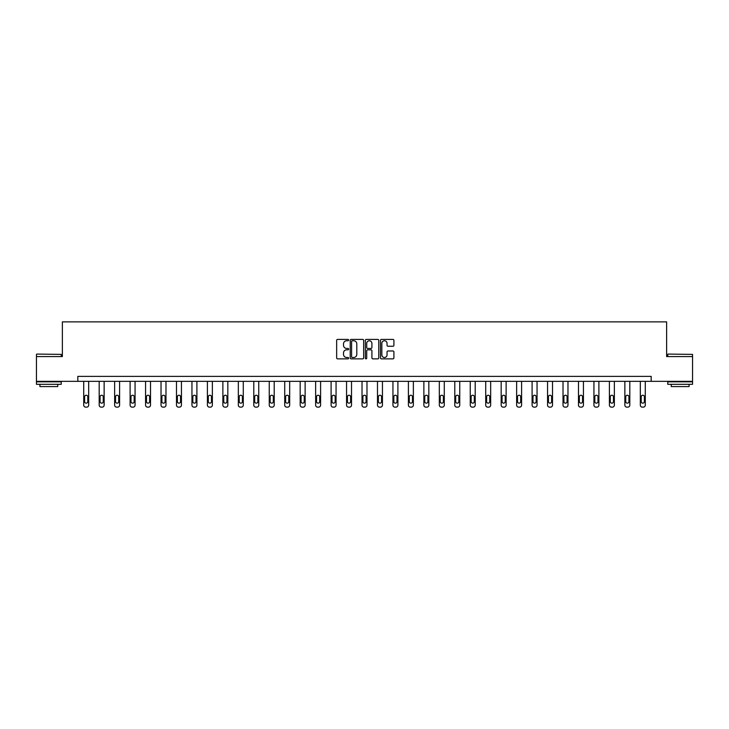 <?xml version="1.0" encoding="UTF-8"?>
<svg xmlns="http://www.w3.org/2000/svg" width="729" height="729" viewBox="0 0 729 729"><rect width="100%" height="100%" fill="white"/><g stroke="black" fill="none" stroke-linecap="round" stroke-linejoin="round"><path stroke-width="1.09" d="M348.644 340.079A0.683 0.683 0 0 0 347.961 339.404L337.627 339.404A0.975 0.975 0 0 0 336.652 340.37L336.652 357.884A0.975 0.975 0 0 0 337.627 358.859L347.961 358.859A0.683 0.683 0 0 0 348.644 358.176A0.683 0.683 0 0 0 347.961 357.492L346.621 357.492A3.116 3.116 0 0 1 343.514 354.385L343.514 352.918A3.116 3.116 0 0 1 346.621 349.811L347.961 349.811A0.683 0.683 0 0 0 348.644 349.127A0.683 0.683 0 0 0 347.961 348.444L346.621 348.444A3.116 3.116 0 0 1 343.514 345.336L343.514 343.878A3.116 3.116 0 0 1 346.621 340.762L347.961 340.762A0.683 0.683 0 0 0 348.644 340.079M392.931 346.257A0.975 0.975 0 0 0 393.906 345.282L393.906 340.37A0.975 0.975 0 0 0 392.931 339.404L381.449 339.404A0.975 0.975 0 0 0 380.474 340.37L380.474 357.884A0.975 0.975 0 0 0 381.449 358.859L392.931 358.859A0.975 0.975 0 0 0 393.906 357.884L393.906 351.952A0.975 0.975 0 0 0 392.931 350.977L388.019 350.977A0.975 0.975 0 0 0 387.044 351.952L387.044 354.895A2.606 2.606 0 0 1 384.447 357.492A2.606 2.606 0 0 1 381.841 354.895L381.841 343.368A2.606 2.606 0 0 1 384.447 340.762A2.606 2.606 0 0 1 387.044 343.368L387.044 345.282A0.975 0.975 0 0 0 388.019 346.257L392.931 346.257M77.83 381.34L36.45 381.34L36.45 356.563L62.366 356.563L62.366 321.872L666.634 321.872L666.634 356.563L692.55 356.563L692.55 381.34L651.17 381.34L651.17 376.383L77.83 376.383L77.83 381.34L651.17 381.34M363.653 340.37A0.975 0.975 0 0 0 362.678 339.404L351.196 339.404A0.975 0.975 0 0 0 350.221 340.37L350.221 357.884A0.975 0.975 0 0 0 351.196 358.859L362.678 358.859A0.975 0.975 0 0 0 363.653 357.884L363.653 340.37M366.322 339.404L377.804 339.404A0.975 0.975 0 0 1 378.779 340.37L378.779 357.884A0.975 0.975 0 0 1 377.804 358.859L372.893 358.859A0.975 0.975 0 0 1 371.918 357.884L371.918 350.786A0.975 0.975 0 0 0 370.943 349.811L367.689 349.811A0.975 0.975 0 0 0 366.714 350.786L366.714 358.176A0.683 0.683 0 0 1 366.031 358.859A0.683 0.683 0 0 1 365.347 358.176L365.347 340.37A0.975 0.975 0 0 1 366.322 339.404M352.271 340.762A0.683 0.683 0 0 0 351.588 341.445L351.588 356.809A0.683 0.683 0 0 0 352.271 357.492L353.674 357.492A3.116 3.116 0 0 0 356.791 354.385L356.791 343.878A3.116 3.116 0 0 0 353.674 340.762L352.271 340.762M371.918 343.414A2.606 2.606 0 0 0 369.311 340.808A2.606 2.606 0 0 0 366.714 343.414L366.714 347.478A0.975 0.975 0 0 0 367.689 348.444L370.943 348.444A0.975 0.975 0 0 0 371.918 347.478L371.918 343.414M88.683 381.34L88.683 405.142A1.987 1.987 149.4 0 1 86.696 407.128L85.703 407.128A1.987 1.987 149.4 0 1 83.726 405.142L83.726 381.34M87.79 401.579L87.79 396.822A1.586 1.586 149.4 0 0 86.204 395.236A1.586 1.586 149.4 0 0 84.619 396.822L84.619 401.579A1.586 1.586 149.4 0 0 86.204 403.164A1.586 1.586 149.4 0 0 87.79 401.579M36.751 354.084L61.227 354.385L36.751 354.084M48.843 384.311L36.45 384.311L36.45 381.832L61.227 381.832L61.227 384.311L48.843 384.311M57.755 384.311L57.755 386.589L39.922 386.589L39.922 384.311M668.074 354.084L692.55 354.385L668.074 354.084M680.157 384.311L667.773 384.311L667.773 381.832L692.55 381.832L692.55 384.311L680.157 384.311M689.078 384.311L689.078 386.589L671.245 386.589L671.245 384.311M104.138 381.34L104.138 405.142A1.987 1.987 149.4 0 1 102.16 407.128L101.167 407.128A1.987 1.987 149.4 0 1 99.19 405.142L99.19 381.34M103.254 401.579L103.254 396.822A1.586 1.586 149.4 0 0 101.659 395.236A1.586 1.586 149.4 0 0 100.073 396.822L100.073 401.579A1.586 1.586 149.4 0 0 101.659 403.164A1.586 1.586 149.4 0 0 103.254 401.579M119.602 381.34L119.602 405.142A1.987 1.987 149.4 0 1 117.624 407.128L116.631 407.128A1.987 1.987 149.4 0 1 114.644 405.142L114.644 381.34M118.709 401.579L118.709 396.822A1.586 1.586 149.4 0 0 117.123 395.236A1.586 1.586 149.4 0 0 115.537 396.822L115.537 401.579A1.586 1.586 149.4 0 0 117.123 403.164A1.586 1.586 149.4 0 0 118.709 401.579M135.065 381.34L135.065 405.142A1.987 1.987 149.4 0 1 133.079 407.128L132.086 407.128A1.987 1.987 149.4 0 1 130.108 405.142L130.108 381.34M134.172 401.579L134.172 396.822A1.586 1.586 149.4 0 0 132.587 395.236A1.586 1.586 149.4 0 0 131.001 396.822L131.001 401.579A1.586 1.586 149.4 0 0 132.587 403.164A1.586 1.586 149.4 0 0 134.172 401.579M150.52 381.34L150.52 405.142A1.987 1.987 149.4 0 1 148.543 407.128L147.55 407.128A1.987 1.987 149.4 0 1 145.572 405.142L145.572 381.34M149.636 401.579L149.636 396.822A1.586 1.586 149.4 0 0 148.051 395.236A1.586 1.586 149.4 0 0 146.465 396.822L146.465 401.579A1.586 1.586 149.4 0 0 148.051 403.164A1.586 1.586 149.4 0 0 149.636 401.579M165.984 381.34L165.984 405.142A1.987 1.987 149.4 0 1 164.007 407.128L163.014 407.128A1.987 1.987 149.4 0 1 161.027 405.142L161.027 381.34M165.091 401.579L165.091 396.822A1.586 1.586 149.4 0 0 163.506 395.236A1.586 1.586 149.4 0 0 161.92 396.822L161.92 401.579A1.586 1.586 149.4 0 0 163.506 403.164A1.586 1.586 149.4 0 0 165.091 401.579M181.448 381.34L181.448 405.142A1.987 1.987 149.4 0 1 179.462 407.128L178.468 407.128A1.987 1.987 149.4 0 1 176.491 405.142L176.491 381.34M180.555 401.579L180.555 396.822A1.586 1.586 149.4 0 0 178.97 395.236A1.586 1.586 149.4 0 0 177.384 396.822L177.384 401.579A1.586 1.586 149.4 0 0 178.97 403.164A1.586 1.586 149.4 0 0 180.555 401.579M196.903 381.34L196.903 405.142A1.987 1.987 149.4 0 1 194.925 407.128L193.932 407.128A1.987 1.987 149.4 0 1 191.955 405.142L191.955 381.34M196.019 401.579L196.019 396.822A1.586 1.586 149.4 0 0 194.433 395.236A1.586 1.586 149.4 0 0 192.848 396.822L192.848 401.579A1.586 1.586 149.4 0 0 194.433 403.164A1.586 1.586 149.4 0 0 196.019 401.579M212.367 381.34L212.367 405.142A1.987 1.987 149.4 0 1 210.389 407.128L209.396 407.128A1.987 1.987 149.4 0 1 207.41 405.142L207.41 381.34M211.474 401.579L211.474 396.822A1.586 1.586 149.4 0 0 209.888 395.236A1.586 1.586 149.4 0 0 208.303 396.822L208.303 401.579A1.586 1.586 149.4 0 0 209.888 403.164A1.586 1.586 149.4 0 0 211.474 401.579M227.831 381.34L227.831 405.142A1.987 1.987 149.4 0 1 225.844 407.128L224.86 407.128A1.987 1.987 149.4 0 1 222.874 405.142L222.874 381.34M226.938 401.579L226.938 396.822A1.586 1.586 149.4 0 0 225.352 395.236A1.586 1.586 149.4 0 0 223.767 396.822L223.767 401.579A1.586 1.586 149.4 0 0 225.352 403.164A1.586 1.586 149.4 0 0 226.938 401.579M243.286 381.34L243.286 405.142A1.987 1.987 149.4 0 1 241.308 407.128L240.315 407.128A1.987 1.987 149.4 0 1 238.337 405.142L238.337 381.34M242.402 401.579L242.402 396.822A1.586 1.586 149.4 0 0 240.816 395.236A1.586 1.586 149.4 0 0 239.23 396.822L239.23 401.579A1.586 1.586 149.4 0 0 240.816 403.164A1.586 1.586 149.4 0 0 242.402 401.579M258.749 381.34L258.749 405.142A1.987 1.987 149.4 0 1 256.772 407.128L255.779 407.128A1.987 1.987 149.4 0 1 253.792 405.142L253.792 381.34M257.856 401.579L257.856 396.822A1.586 1.586 149.4 0 0 256.271 395.236A1.586 1.586 149.4 0 0 254.685 396.822L254.685 401.579A1.586 1.586 149.4 0 0 256.271 403.164A1.586 1.586 149.4 0 0 257.856 401.579M274.213 381.34L274.213 405.142A1.987 1.987 149.4 0 1 272.227 407.128L271.243 407.128A1.987 1.987 149.4 0 1 269.256 405.142L269.256 381.34M273.32 401.579L273.32 396.822A1.586 1.586 149.4 0 0 271.735 395.236A1.586 1.586 149.4 0 0 270.149 396.822L270.149 401.579A1.586 1.586 149.4 0 0 271.735 403.164A1.586 1.586 149.4 0 0 273.32 401.579M289.677 381.34L289.677 405.142A1.987 1.987 149.4 0 1 287.691 407.128L286.697 407.128A1.987 1.987 149.4 0 1 284.72 405.142L284.72 381.34M288.784 401.579L288.784 396.822A1.586 1.586 149.4 0 0 287.199 395.236A1.586 1.586 149.4 0 0 285.613 396.822L285.613 401.579A1.586 1.586 149.4 0 0 287.199 403.164A1.586 1.586 149.4 0 0 288.784 401.579M305.132 381.34L305.132 405.142A1.987 1.987 149.4 0 1 303.155 407.128L302.161 407.128A1.987 1.987 149.4 0 1 300.175 405.142L300.175 381.34M304.239 401.579L304.239 396.822A1.586 1.586 149.4 0 0 302.653 395.236A1.586 1.586 149.4 0 0 301.068 396.822L301.068 401.579A1.586 1.586 149.4 0 0 302.653 403.164A1.586 1.586 149.4 0 0 304.239 401.579M320.596 381.34L320.596 405.142A1.987 1.987 149.4 0 1 318.609 407.128L317.625 407.128A1.987 1.987 149.4 0 1 315.639 405.142L315.639 381.34M319.703 401.579L319.703 396.822A1.586 1.586 149.4 0 0 318.117 395.236A1.586 1.586 149.4 0 0 316.532 396.822L316.532 401.579A1.586 1.586 149.4 0 0 318.117 403.164A1.586 1.586 149.4 0 0 319.703 401.579M336.06 381.34L336.06 405.142A1.987 1.987 149.4 0 1 334.073 407.128L333.08 407.128A1.987 1.987 149.4 0 1 331.103 405.142L331.103 381.34M335.167 401.579L335.167 396.822A1.586 1.586 149.4 0 0 333.581 395.236A1.586 1.586 149.4 0 0 331.996 396.822L331.996 401.579A1.586 1.586 149.4 0 0 333.581 403.164A1.586 1.586 149.4 0 0 335.167 401.579M351.515 381.34L351.515 405.142A1.987 1.987 149.4 0 1 349.537 407.128L348.544 407.128A1.987 1.987 149.4 0 1 346.557 405.142L346.557 381.34M350.622 401.579L350.622 396.822A1.586 1.586 149.4 0 0 349.036 395.236A1.586 1.586 149.4 0 0 347.451 396.822L347.451 401.579A1.586 1.586 149.4 0 0 349.036 403.164A1.586 1.586 149.4 0 0 350.622 401.579M366.979 381.34L366.979 405.142A1.987 1.987 149.4 0 1 364.992 407.128L364.008 407.128A1.987 1.987 149.4 0 1 362.021 405.142L362.021 381.34M366.086 401.579L366.086 396.822A1.586 1.586 149.4 0 0 364.5 395.236A1.586 1.586 149.4 0 0 362.914 396.822L362.914 401.579A1.586 1.586 149.4 0 0 364.5 403.164A1.586 1.586 149.4 0 0 366.086 401.579M382.443 381.34L382.443 405.142A1.987 1.987 149.4 0 1 380.456 407.128L379.463 407.128A1.987 1.987 149.4 0 1 377.485 405.142L377.485 381.34M381.549 401.579L381.549 396.822A1.586 1.586 149.4 0 0 379.964 395.236A1.586 1.586 149.4 0 0 378.378 396.822L378.378 401.579A1.586 1.586 149.4 0 0 379.964 403.164A1.586 1.586 149.4 0 0 381.549 401.579M397.897 381.34L397.897 405.142A1.987 1.987 149.4 0 1 395.92 407.128L394.927 407.128A1.987 1.987 149.4 0 1 392.94 405.142L392.94 381.34M397.004 401.579L397.004 396.822A1.586 1.586 149.4 0 0 395.419 395.236A1.586 1.586 149.4 0 0 393.833 396.822L393.833 401.579A1.586 1.586 149.4 0 0 395.419 403.164A1.586 1.586 149.4 0 0 397.004 401.579M413.361 381.34L413.361 405.142A1.987 1.987 149.4 0 1 411.375 407.128L410.391 407.128A1.987 1.987 149.4 0 1 408.404 405.142L408.404 381.34M412.468 401.579L412.468 396.822A1.586 1.586 149.4 0 0 410.883 395.236A1.586 1.586 149.4 0 0 409.297 396.822L409.297 401.579A1.586 1.586 149.4 0 0 410.883 403.164A1.586 1.586 149.4 0 0 412.468 401.579M428.825 381.34L428.825 405.142A1.987 1.987 149.4 0 1 426.839 407.128L425.845 407.128A1.987 1.987 149.4 0 1 423.868 405.142L423.868 381.34M427.932 401.579L427.932 396.822A1.586 1.586 149.4 0 0 426.347 395.236A1.586 1.586 149.4 0 0 424.761 396.822L424.761 401.579A1.586 1.586 149.4 0 0 426.347 403.164A1.586 1.586 149.4 0 0 427.932 401.579M444.28 381.34L444.28 405.142A1.987 1.987 149.4 0 1 442.303 407.128L441.309 407.128A1.987 1.987 149.4 0 1 439.323 405.142L439.323 381.34M443.387 401.579L443.387 396.822A1.586 1.586 149.4 0 0 441.801 395.236A1.586 1.586 149.4 0 0 440.216 396.822L440.216 401.579A1.586 1.586 149.4 0 0 441.801 403.164A1.586 1.586 149.4 0 0 443.387 401.579M459.744 381.34L459.744 405.142A1.987 1.987 149.4 0 1 457.757 407.128L456.773 407.128A1.987 1.987 149.4 0 1 454.787 405.142L454.787 381.34M458.851 401.579L458.851 396.822A1.586 1.586 149.4 0 0 457.265 395.236A1.586 1.586 149.4 0 0 455.68 396.822L455.68 401.579A1.586 1.586 149.4 0 0 457.265 403.164A1.586 1.586 149.4 0 0 458.851 401.579M475.208 381.34L475.208 405.142A1.987 1.987 149.4 0 1 473.221 407.128L472.228 407.128A1.987 1.987 149.4 0 1 470.251 405.142L470.251 381.34M474.315 401.579L474.315 396.822A1.586 1.586 149.4 0 0 472.729 395.236A1.586 1.586 149.4 0 0 471.144 396.822L471.144 401.579A1.586 1.586 149.4 0 0 472.729 403.164A1.586 1.586 149.4 0 0 474.315 401.579M490.663 381.34L490.663 405.142A1.987 1.987 149.4 0 1 488.685 407.128L487.692 407.128A1.987 1.987 149.4 0 1 485.714 405.142L485.714 381.34M489.77 401.579L489.77 396.822A1.586 1.586 149.4 0 0 488.184 395.236A1.586 1.586 149.4 0 0 486.598 396.822L486.598 401.579A1.586 1.586 149.4 0 0 488.184 403.164A1.586 1.586 149.4 0 0 489.77 401.579M506.126 381.34L506.126 405.142A1.987 1.987 149.4 0 1 504.14 407.128L503.156 407.128A1.987 1.987 149.4 0 1 501.169 405.142L501.169 381.34M505.233 401.579L505.233 396.822A1.586 1.586 149.4 0 0 503.648 395.236A1.586 1.586 149.4 0 0 502.062 396.822L502.062 401.579A1.586 1.586 149.4 0 0 503.648 403.164A1.586 1.586 149.4 0 0 505.233 401.579M521.59 381.34L521.59 405.142A1.987 1.987 149.4 0 1 519.604 407.128L518.611 407.128A1.987 1.987 149.4 0 1 516.633 405.142L516.633 381.34M520.697 401.579L520.697 396.822A1.586 1.586 149.4 0 0 519.112 395.236A1.586 1.586 149.4 0 0 517.526 396.822L517.526 401.579A1.586 1.586 149.4 0 0 519.112 403.164A1.586 1.586 149.4 0 0 520.697 401.579M537.045 381.34L537.045 405.142A1.987 1.987 149.4 0 1 535.068 407.128L534.075 407.128A1.987 1.987 149.4 0 1 532.097 405.142L532.097 381.34M536.152 401.579L536.152 396.822A1.586 1.586 149.4 0 0 534.567 395.236A1.586 1.586 149.4 0 0 532.981 396.822L532.981 401.579A1.586 1.586 149.4 0 0 534.567 403.164A1.586 1.586 149.4 0 0 536.152 401.579M552.509 381.34L552.509 405.142A1.987 1.987 149.4 0 1 550.532 407.128L549.538 407.128A1.987 1.987 149.4 0 1 547.552 405.142L547.552 381.34M551.616 401.579L551.616 396.822A1.586 1.586 149.4 0 0 550.031 395.236A1.586 1.586 149.4 0 0 548.445 396.822L548.445 401.579A1.586 1.586 149.4 0 0 550.031 403.164A1.586 1.586 149.4 0 0 551.616 401.579M567.973 381.34L567.973 405.142A1.987 1.987 149.4 0 1 565.986 407.128L564.993 407.128A1.987 1.987 149.4 0 1 563.016 405.142L563.016 381.34M567.08 401.579L567.08 396.822A1.586 1.586 149.4 0 0 565.494 395.236A1.586 1.586 149.4 0 0 563.909 396.822L563.909 401.579A1.586 1.586 149.4 0 0 565.494 403.164A1.586 1.586 149.4 0 0 567.08 401.579M583.428 381.34L583.428 405.142A1.987 1.987 149.4 0 1 581.45 407.128L580.457 407.128A1.987 1.987 149.4 0 1 578.48 405.142L578.48 381.34M582.535 401.579L582.535 396.822A1.586 1.586 149.4 0 0 580.949 395.236A1.586 1.586 149.4 0 0 579.364 396.822L579.364 401.579A1.586 1.586 149.4 0 0 580.949 403.164A1.586 1.586 149.4 0 0 582.535 401.579M598.892 381.34L598.892 405.142A1.987 1.987 149.4 0 1 596.914 407.128L595.921 407.128A1.987 1.987 149.4 0 1 593.935 405.142L593.935 381.34M597.999 401.579L597.999 396.822A1.586 1.586 149.4 0 0 596.413 395.236A1.586 1.586 149.4 0 0 594.828 396.822L594.828 401.579A1.586 1.586 149.4 0 0 596.413 403.164A1.586 1.586 149.4 0 0 597.999 401.579M614.356 381.34L614.356 405.142A1.987 1.987 149.4 0 1 612.369 407.128L611.376 407.128A1.987 1.987 149.4 0 1 609.398 405.142L609.398 381.34M613.463 401.579L613.463 396.822A1.586 1.586 149.4 0 0 611.877 395.236A1.586 1.586 149.4 0 0 610.291 396.822L610.291 401.579A1.586 1.586 149.4 0 0 611.877 403.164A1.586 1.586 149.4 0 0 613.463 401.579M629.81 381.34L629.81 405.142A1.987 1.987 149.4 0 1 627.833 407.128L626.84 407.128A1.987 1.987 149.4 0 1 624.862 405.142L624.862 381.34M628.927 401.579L628.927 396.822A1.586 1.586 149.4 0 0 627.341 395.236A1.586 1.586 149.4 0 0 625.746 396.822L625.746 401.579A1.586 1.586 149.4 0 0 627.341 403.164A1.586 1.586 149.4 0 0 628.927 401.579M645.274 381.34L645.274 405.142A1.987 1.987 149.4 0 1 643.297 407.128L642.304 407.128A1.987 1.987 149.4 0 1 640.317 405.142L640.317 381.34M644.381 401.579L644.381 396.822A1.586 1.586 149.4 0 0 642.796 395.236A1.586 1.586 149.4 0 0 641.21 396.822L641.21 401.579A1.586 1.586 149.4 0 0 642.796 403.164A1.586 1.586 149.4 0 0 644.381 401.579M36.45 356.563L36.45 354.385M42.1 381.832L42.1 381.34M55.577 381.832L55.577 381.34M61.227 356.563L61.227 354.385M667.773 356.563L667.773 354.385M673.423 381.832L673.423 381.34M686.9 381.832L686.9 381.34M692.55 356.563L692.55 354.385"/></g></svg>
